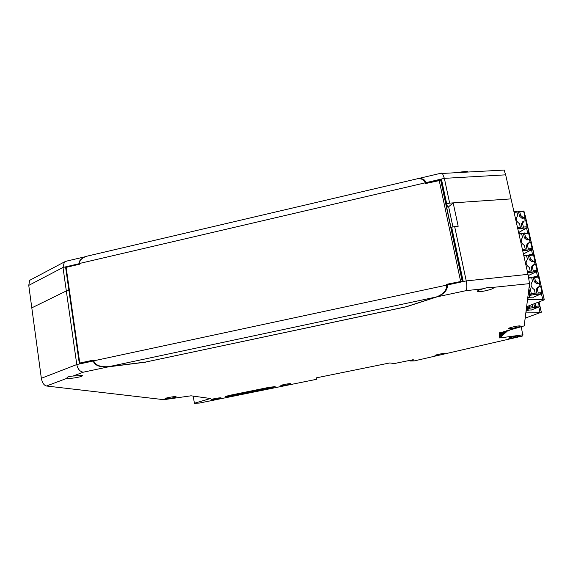 <?xml version="1.0" encoding="UTF-8"?>
<svg xmlns="http://www.w3.org/2000/svg" width="573" height="573" viewBox="0 0 573 573"><rect width="100%" height="100%" fill="white"/><g stroke="black" fill="none" stroke-linecap="round" stroke-linejoin="round"><path stroke-width="0.86" d="M66.167 267.57L65.623 267.362L68.903 290.346L69.44 290.532L66.325 290.941L68.903 290.346L79.325 363.483L93.671 360.453M449.647 203.121L446.689 203.802L441.532 179.557L426.068 183.167L425.961 182.651L444.369 178.353L449.647 203.121L511.059 198.881L505.665 174.837L444.369 178.353L442.463 173.447L441.06 173.211M30.928 279.667L29.696 280.326L28.757 285.383L31.802 307.851L66.325 290.941L62.994 267.469L79.103 263.709C78.873 261.288 80.471 259.189 83.88 257.406M425.961 182.651C425.137 179.693 422.602 178.325 418.354 178.54L441.933 173.003M65.623 267.362L79.697 264.153M441.575 183.274L442.292 183.109M425.309 183.489L426.068 183.167M79.174 264.196L79.103 263.709M66.984 261.016L64.384 261.954L62.994 267.469L28.757 285.383M446.689 203.802L447.549 207.003L446.661 207.204L448.638 206.753L453.171 202.878L511.059 198.881L528.005 274.345L529.552 283.628L492.723 287.417C490.588 286.872 487.451 287.324 483.304 288.756L465.878 290.69C467.024 289.143 467.145 285.884 466.243 280.92L454.647 226.55L451.674 227.216L463.12 281.028L447.312 284.423L447.42 284.96C447.685 290.045 444.261 293.999 437.149 296.814L406.486 306.748L145.664 362.036M457.691 172.609L458.185 172.452C462.382 171.714 465.498 171.442 467.525 171.649L467.611 172.065M504.039 169.937L505.665 174.837M409.96 360.367L410.225 360.997L414.279 360.904L522.905 335.928L521.258 326.703M316.26 377.865L316.525 379.312L316.16 377.886L389.869 362.924L394.217 363.561L413.226 359.701L413.556 359.98L410.06 360.868M193.237 396.115L194.39 403.242L210.549 398.514L191.038 395.807L163.814 399.675L46.434 386.001C43.892 385.278 42.194 382.707 41.342 378.287L31.802 307.851L66.325 290.941L76.782 364.55C77.77 369.141 79.948 371.691 83.3 372.192L108.541 366.82C99.867 367.443 94.76 365.51 93.213 361.019L93.141 360.517M316.525 379.312L199.275 403.084L194.39 403.242M508.172 330.327L499.72 337.963L523.049 334.804M509.977 329.826L508.609 330.915L508.466 330.249M504.856 331.251L499.527 335.914L499.613 336.838L506.532 330.786M508.609 330.915L509.791 329.883M501.418 332.197L499.341 334.016L499.649 332.691M499.527 335.914L499.434 334.976L503.151 331.717M499.706 337.748L499.613 336.838M499.341 334.016L499.434 334.976M529.552 283.628L524.18 325.894L499.241 333.042M447.312 284.423L446.525 284.688M454.647 226.55L458.178 226.263L453.171 202.878M452.935 226.937L448.638 206.753M145.685 362.15L108.541 366.82M73.079 376.024C68.624 376.44 66.633 377.141 67.12 378.123L67.757 378.309C71.202 378.911 84.252 376.397 82.19 375.523L73.079 376.024L83.3 372.192M493.296 287.653L493.453 287.847C493.969 289.086 481.076 292.209 478.04 291.6L477.359 291.27C477.488 290.604 479.472 289.766 483.304 288.756M220.949 397.855L221.106 397.891C222.274 398.256 213.041 400.061 211.487 399.775L211.315 399.732C210.133 399.367 219.459 397.547 220.949 397.855M445.121 353.498C445.765 353.978 436.182 355.991 435.093 355.604L434.979 355.554C434.241 355.088 443.896 353.047 444.999 353.441L445.121 353.498M519.425 336.05C519.625 336.638 510.142 338.679 508.931 338.321L508.774 338.22C508.473 337.662 518.028 335.585 519.26 335.943L519.425 336.05M520.363 326.066C520.571 326.76 510.393 329.002 508.91 328.594L508.681 328.458C508.351 327.792 518.615 325.514 520.126 325.922L520.363 326.066M290.683 383.702L290.726 383.717C292.094 384.082 282.21 386.066 280.985 385.672L280.928 385.65C279.545 385.285 289.53 383.287 290.683 383.702M165.454 398.765C167.416 399.087 177.322 397.168 176.018 396.717L175.768 396.652C173.884 396.315 163.878 398.249 165.182 398.701L165.454 398.765M225.497 396.695L231.664 395.95L271.48 387.871L275.169 386.639L269.031 387.334L228.835 395.499L225.497 396.695M225.955 396.222L274.503 386.589M413.011 179.786L417.567 178.719C421.814 178.504 424.349 179.879 425.173 182.837L79.597 263.451L79.704 264.182L66.131 267.347L79.776 363.038L93.614 360.066L93.721 360.825C95.276 365.316 100.382 367.25 109.049 366.627L145.743 362.029L406.035 306.791L436.34 296.979L109.049 366.627M79.597 263.451C79.396 260.543 81.61 258.179 86.215 256.36L91.479 255.128M442.112 185.824L440.752 180.294L425.331 183.604L425.173 182.837M440.909 180.423L462.325 281.2L446.446 284.33L446.618 285.132C446.876 290.217 443.452 294.171 436.34 296.979M80.664 363.196L79.776 363.038M442.105 185.781L462.382 281.185M527.547 299.435L544.3 299.837L526.623 306.677M527.79 297.502L530.054 297.265L527.683 298.354M525.083 215.219L544.25 299.837L524.889 215.212M518.608 232.495L526.852 227.868L527.16 226.729L525.842 220.884L523.994 221.035L522.734 221.73L521.287 224.122L522.297 228.598L523.056 228.19L523.364 227.044L522.547 223.427L523.994 221.035M522.547 223.427L521.287 224.122M519.074 232.294L519.167 232.702L518.637 232.617M526.58 228.083L527.618 232.674M531.493 249.814L532.546 254.462M536.443 271.709L537.51 276.422M541.435 293.777L542.86 300.087M523.443 254.047L523.894 253.746M528.743 275.355L528.285 275.642M533.635 297.143L530.054 297.258M532.983 297.394L541.721 293.627L534.086 294.758L534.867 294.429L535.189 293.319L534.351 289.609C530.756 287.223 530.147 284.509 532.525 281.465L531.694 277.776L528.779 278.091M527.626 243.418L526.186 245.846L527.203 250.358L527.969 249.978L528.277 248.847L527.461 245.201L528.9 242.766L527.626 243.418M527.461 245.201L526.186 245.846M523.421 253.939L531.765 249.62L532.088 248.489L530.748 242.601L528.9 242.766M530.748 242.601L531.114 242.708M521.38 233.211L518.816 233.426L521.38 233.211L522.619 237.466C520.248 240.402 520.85 243.074 524.424 245.48L525.248 249.133L524.932 250.265L524.173 250.645L527.203 250.358M521.688 233.512L524.41 232.946L525.656 237.201L528.113 239.278L526.838 239.937L524.381 237.859L523.371 233.369M525.656 237.201L524.381 237.859M528.113 239.278L530.304 239.12L529.481 239.7L526.838 239.937M530.147 242.651L529.481 239.7M516.223 211.537L516.918 212.117L517.727 215.72C515.356 218.607 515.951 221.257 519.518 223.678L520.334 227.295L520.026 228.441L519.274 228.849L522.297 228.598M525.233 220.934L524.589 218.062L521.953 218.27L519.503 216.193L518.501 211.738L519.539 211.287L520.757 215.491L523.206 217.568L525.398 217.439L524.589 218.062M516.832 211.867L518.501 211.738M525.842 220.884L526.207 221.02M523.206 217.568L521.953 218.27M520.757 215.491L519.503 216.193M528.263 275.549L536.722 271.538L537.044 270.42L535.705 264.482L533.85 264.669L532.561 265.278L531.121 267.749L532.145 272.297L532.919 271.939L533.234 270.821L532.41 267.147L533.85 264.669M532.41 267.147L531.121 267.749M535.096 264.54L534.408 261.503L531.765 261.768L529.302 259.698L528.285 255.171L529.309 254.777L530.591 259.082L529.302 259.698M530.591 259.082L533.055 261.152L535.246 260.973L534.408 261.503M526.58 255.336L528.285 255.171M526.272 255.071L523.729 255.314L526.272 255.071L527.554 259.383C525.176 262.37 525.785 265.063 529.373 267.455L530.197 271.136L529.882 272.261L529.108 272.612L532.145 272.297M535.705 264.482L536.063 264.576M533.055 261.152L531.765 261.768M540.088 286.607L539.379 283.477L536.729 283.771L534.265 281.708L533.234 277.146L534.251 276.78L535.562 281.135L538.04 283.205L536.729 283.771M531.5 277.332L533.234 277.146M538.835 286.744L537.395 289.258L538.233 292.961L542.387 292.509L541.721 293.627L542.051 292.524L540.69 286.536L538.835 286.744L537.531 287.309L536.092 289.816L537.123 294.4M538.04 283.205L540.232 282.99L539.379 283.477M535.562 281.135L534.265 281.708M540.69 286.536L541.048 286.607M537.395 289.258L536.092 289.816M537.911 294.071L538.233 292.961M531.214 277.103L528.643 277.382L531.214 277.103L531.694 277.776M525.928 312.135L541.335 312.206L525.162 318.18M526.129 310.552L528.299 310.308L526.043 311.275M538.785 306.985L540.01 312.435M531.586 309.936L528.249 310.093M530.985 310.158L538.899 306.913L531.959 307.966L532.668 307.68L532.954 306.677L532.51 304.686M533.936 304.113L534.724 307.622M535.118 303.633L535.726 306.34L535.433 307.343M61.139 387.713L60.344 387.62M101.256 392.39L100.597 392.312M134.813 396.301L134.197 396.23M447.42 284.96L466.243 280.92L528.005 274.345M41.342 378.287L76.782 364.55L93.213 361.019M465.878 290.69L437.149 296.814M67.263 378.201L46.434 386.001M271.48 387.871L271.394 387.377M231.664 395.95L231.585 395.456M460.613 281.293L439.19 180.373M446.618 285.132L93.721 360.825M534.867 294.429L529.645 295.439M535.189 293.319L531.35 293.763L531.028 294.873L530.082 294.064L529.402 294.343M523.056 228.19L526.852 227.868L527.504 226.743L523.364 227.044M528.499 291.893L529.71 297.28M527.969 249.978L531.765 249.62L532.453 248.596M528.277 248.847L532.424 248.496L531.092 242.608M524.932 250.265L522.648 250.48M530.304 239.12L528.972 233.254L528.206 232.624L529.001 233.361M524.832 233.569L528.635 233.24L529.961 239.113M525.248 249.133L522.404 249.398M521.802 233.827L518.959 234.078M520.026 228.441L517.741 228.634M526.179 220.899L527.532 226.858M520.334 227.295L517.491 227.531M516.918 212.117L514.081 212.332M519.539 211.287L523.335 211L524.08 211.616L523.07 211.022M525.398 217.439L524.109 211.738M519.94 211.888L523.736 211.602L525.054 217.425M532.919 271.939L536.965 271.459L537.388 270.42L533.234 270.821M532.962 254.426L529.287 254.77M536.042 264.482L537.41 270.506M529.882 272.261L527.59 272.504M530.197 271.136L527.346 271.437M526.73 255.716L523.88 255.995M532.854 254.426L533.929 255.15M534.91 260.966L533.57 255.049L529.76 255.422M537.94 276.379L534.222 276.773M537.818 276.379L538.899 277.11M534.731 277.447L538.541 277.031L539.895 282.998M541.034 286.529L542.409 292.588M529.38 284.989L531.35 293.763L530.082 294.064L528.9 288.778M532.668 307.68L527.919 308.596M532.954 306.677L529.459 307.107L529.173 308.109L528.313 307.379L527.697 307.615M527.124 306.541L527.969 310.322M538.985 302.071L541.27 312.206L539 302.064M538.684 302.193L539.515 305.903L538.899 306.913L539.53 305.961M538.384 302.315L539.193 305.918L535.726 306.34M529.208 305.968L529.459 307.107L528.313 307.379L528.07 306.283M65.014 261.481L85.334 256.711M29.696 280.326L64.384 261.954M504.398 170.038L442.463 173.447M67.041 377.578L67.12 378.123M478.04 291.6L477.846 290.69M440.752 180.294L462.182 281.135M417.567 178.719L86.215 256.36M530.054 297.265L528.628 290.891M523.428 253.982L531.966 249.563M544.3 299.837L525.147 215.24M518.622 232.552L527.074 227.803M516.517 211.516L513.938 211.709M528.27 275.584L536.894 271.495M535.246 260.973L533.907 255.057L533.112 254.405L529.309 254.777M540.232 282.99L538.885 277.024L538.061 276.365L534.251 276.78M533.04 297.401L541.857 293.598M528.299 310.308L527.439 306.455M541.335 312.206L539.043 302.05M531.035 310.158L539.014 306.884"/></g></svg>
